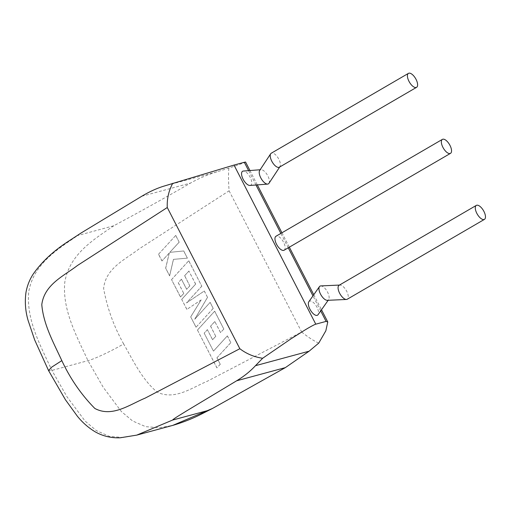 <?xml version="1.0" encoding="UTF-8"?>
<svg xmlns="http://www.w3.org/2000/svg" width="511" height="511" viewBox="0 0 511 511"><rect width="100%" height="100%" fill="white"/><g stroke="black" fill="none" stroke-linecap="round" stroke-linejoin="round"><path stroke-width="0.38" stroke-dasharray="2.56 1.92" d="M204.17 333.153L213.464 351.102L227.338 335.912L230.793 342.632L216.92 357.815L220.235 364.273L216.913 367.907L197.457 330.049L214.652 311.225L223.805 329.046L220.528 332.61L214.824 321.508L210.545 326.171L215.744 336.289L212.563 339.758L207.364 329.64L204.17 333.153L213.464 351.102M213.528 351.083L227.338 335.912M227.401 335.899L230.793 342.632M230.857 342.613L216.92 357.815M216.983 357.796L220.235 364.273M220.298 364.254L216.913 367.907M216.977 367.888L197.457 330.049M197.521 330.029L214.652 311.225M214.716 311.212L223.805 329.046M223.869 329.027L220.528 332.61M220.592 332.591L214.824 321.508M214.888 321.489L210.545 326.171M210.609 326.152L215.744 336.289M215.808 336.27L212.563 339.758M212.627 339.745L207.364 329.64M207.428 329.621L204.234 333.14M196 327.206L190.686 316.865L201.162 299.906L186.854 309.417L181.692 299.369L195.617 284.135L188.898 271.06L184.618 275.723L189.817 285.847L186.636 289.315L181.431 279.191L178.243 282.711L183.768 293.455L180.485 297.019L171.53 279.6L188.719 260.776L201.775 286.179L186.47 302.921L204.272 291.034L207.504 297.319L194.729 319.222L210.11 302.397L213.189 308.389L196.064 327.187L190.686 316.865M190.75 316.846L201.162 299.906M201.225 299.893L186.854 309.417M186.917 309.398L181.692 299.369M181.756 299.357L195.617 284.135M195.681 284.116L188.898 271.06M188.961 271.047L184.618 275.723M184.682 275.704L189.817 285.847M189.881 285.828L186.636 289.315M186.7 289.296L181.431 279.191M181.501 279.178L178.243 282.711M178.307 282.692L183.768 293.455M183.832 293.435L180.485 297.019M180.549 297L171.53 279.6M171.594 279.581L188.719 260.776M188.783 260.757L201.775 286.179M201.845 286.16L186.47 302.921M186.534 302.908L204.272 291.034M204.336 291.015L207.504 297.319M207.568 297.3L194.729 319.222M194.793 319.203L210.11 302.397M210.174 302.378L213.189 308.389M213.253 308.369L196.064 327.187M158.512 254.267L175.707 235.45L179.157 242.157L169.812 252.364L183.679 250.965L187.371 258.144L173.414 259.371L169.62 275.883L165.634 268.122L169.301 252.964L161.961 260.98L158.512 254.267L175.707 235.45M175.771 235.437L179.157 242.157M179.22 242.137L169.812 252.364M169.876 252.345L183.679 250.965M183.743 250.952L187.371 258.144M187.435 258.125L173.414 259.371M173.478 259.352L169.62 275.883M169.684 275.863L165.634 268.122M165.698 268.103L169.301 252.964M169.365 252.945L161.961 260.98M162.025 260.961L158.576 254.248M320.78 285.911A8.08 3.571 -120.2 0 1 327.181 291.417A8.08 3.571 -120.2 0 1 328.643 299.606A8.08 3.571 -120.2 0 1 327.717 300.264A8.08 3.571 -120.2 0 1 327.315 300.327M308.848 301.726A8.08 3.571 -120.2 0 1 309.775 301.068A8.08 3.571 -120.2 0 1 316.36 306.134A8.08 3.571 -120.2 0 1 318.046 314.699M339.106 285.272A8.08 3.571 -120.2 0 1 339.502 285.112A8.08 3.571 -120.2 0 1 339.911 285.049A8.08 3.571 -120.2 0 1 346.701 291.264A8.08 3.571 -120.2 0 1 347.244 299.242M284.116 250.218A8.08 3.571 59.8 0 0 283.592 242.271A8.08 3.571 59.8 0 0 275.985 236.248M249.988 185.455A8.08 3.571 59.8 0 0 250.326 185.397A8.08 3.571 59.8 0 0 250.358 177.624A8.08 3.571 59.8 0 0 243.319 171.044M268.946 183.334A8.08 3.571 59.8 0 0 267.387 175.081A8.08 3.571 59.8 0 0 260.98 169.684A8.08 3.571 59.8 0 0 260.642 169.748A8.08 3.571 59.8 0 0 259.684 170.45M279.383 167.199A8.08 3.571 59.8 0 0 279.945 166.65A8.08 3.571 59.8 0 0 278.195 158.084A8.08 3.571 59.8 0 0 271.641 153.064A8.08 3.571 59.8 0 0 271.245 153.23M244.315 162.287C248.103 161.508 238.298 164.906 228.839 168.145L216.951 171.811C207.523 174.698 198.709 178.448 190.507 183.072C165.8 197.412 140.225 211.643 113.781 225.766L77.71 235.514L81.172 232.946M318.755 343.098C313.735 340.863 308.037 337.164 301.662 332.009L207.268 381.263C191.842 387.702 174.583 400.65 157.152 392.09C142.218 379.762 133.365 360.945 123.649 343.922C111.577 351 94.58 358.978 87.975 360.67L51.911 370.418L48.564 370.59M123.649 343.922C113.864 326.497 107.189 308.031 103.624 288.511C105.63 268.032 125.482 259.454 138.89 249.042L229.1 190.814C228.423 182.261 228.334 174.705 228.839 168.145M320.704 310.918L312.968 295.863M288.268 247.803L280.865 233.406M255.985 184.995L248.608 170.636M216.951 171.811L163.29 186.317M113.781 225.766C93.8 239.512 69.553 254.018 64.801 282.168C62.157 310.075 76.656 336.046 87.975 360.67L103.177 387.217L121.286 411.444L132.573 420.962L145.629 426.659L159.381 427.745L172.775 425.388M136.667 435.142L123.164 437.505L109.367 436.375L96.266 430.556L85.043 421.007L67.062 396.887L51.911 370.418C40.567 345.762 25.914 319.49 28.788 291.526C33.72 263.676 57.82 249.176 77.71 235.514M141.809 196.237L190.507 183.072M229.1 190.814L301.662 332.009M328.643 299.606L328.164 300.289M279.715 167.008L279.945 166.65M249.943 170.533L257.32 184.893M281.938 232.78L289.335 247.177M313.767 294.719L321.502 309.775M260.144 169.754L260.98 169.684M339.911 285.049L339.464 285.068"/><path stroke-width="0.77" d="M484.441 219.372A8.08 3.571 -120.2 0 1 484.051 219.532A8.08 3.571 -120.2 0 1 477.057 213.764A8.08 3.571 -120.2 0 1 476.309 205.403A8.08 3.571 -120.2 0 1 476.706 205.237A8.08 3.571 -120.2 0 1 483.693 211.005A8.08 3.571 -120.2 0 1 484.441 219.372L347.244 299.242A8.08 3.571 -120.2 0 1 346.848 299.408A8.08 3.571 -120.2 0 1 346.445 299.465L327.315 300.327A8.08 3.571 -120.2 0 1 320.908 294.821A8.08 3.571 -120.2 0 1 319.445 286.633A8.08 3.571 -120.2 0 1 320.371 285.968A8.08 3.571 -120.2 0 1 320.78 285.911L339.911 285.049M328.164 300.289L318.046 314.699A8.08 3.571 -120.2 0 1 317.12 315.364A8.08 3.571 -120.2 0 1 310.535 310.292A8.08 3.571 -120.2 0 1 308.848 301.726L319.445 286.633M346.445 299.465A8.08 3.571 -120.2 0 1 339.649 293.25A8.08 3.571 -120.2 0 1 339.106 285.272L476.309 205.403M442.903 147.321A8.08 3.571 59.8 0 0 450.51 153.351A8.08 3.571 59.8 0 0 449.987 145.405A8.08 3.571 59.8 0 0 442.379 139.382A8.08 3.571 59.8 0 0 442.903 147.321M442.379 139.382L275.985 236.248A8.08 3.571 59.8 0 0 276.508 244.188A8.08 3.571 59.8 0 0 284.116 250.218L450.51 153.351M260.144 169.754L243.319 171.044A8.08 3.571 59.8 0 0 242.981 171.102A8.08 3.571 59.8 0 0 242.949 178.876A8.08 3.571 59.8 0 0 249.988 185.455L267.649 184.101A8.08 3.571 59.8 0 0 267.988 184.043A8.08 3.571 59.8 0 0 268.946 183.334L279.945 166.65M408.449 73.36A8.08 3.571 59.8 0 0 409.196 81.722A8.08 3.571 59.8 0 0 416.19 87.49A8.08 3.571 59.8 0 0 416.58 87.33A8.08 3.571 59.8 0 0 415.833 78.962A8.08 3.571 59.8 0 0 408.838 73.194A8.08 3.571 59.8 0 0 408.449 73.36L271.245 153.23A8.08 3.571 59.8 0 0 270.683 153.773L259.684 170.45A8.08 3.571 59.8 0 0 261.242 178.703A8.08 3.571 59.8 0 0 267.649 184.101M270.683 153.773A8.08 3.571 59.8 0 0 272.433 162.345A8.08 3.571 59.8 0 0 278.987 167.359A8.08 3.571 59.8 0 0 279.383 167.199L416.58 87.33M248.608 170.636L244.315 162.287L234.012 165.072L315.785 324.178C314.188 324.542 307.718 328.298 304.09 330.54L290.791 338.965L262.648 358.268L255.474 365.691C250.23 371.35 243.951 376.383 236.65 380.784L186.042 411.234C181.348 414.217 173.932 418.483 172.558 420.068L136.763 435.117L120.123 437.806C111.155 438.138 102.807 436.132 95.097 431.776C88.282 427.63 82.354 422.425 77.321 416.152L65.44 399.755L48.558 370.584L51.752 367.102L61.825 360.632C70.326 378.804 81.338 394.748 94.861 408.468C112.145 417.717 129.641 404.552 145.105 398.152L239.838 348.719C246.474 353.804 254.082 356.985 262.648 358.268M212.506 408.449L201.423 414.095C192.353 418.694 182.804 422.456 172.775 425.388L212.506 408.449L285.355 367.62L309.129 351.185L318.755 343.098L325.833 330.815L327.768 321.956L326.088 321.393L315.785 324.178M244.315 162.287L245.574 162.032L249.943 170.533M48.558 370.584L34.646 339.86L28.099 320.448C25.416 311.282 24.7 302.007 25.94 292.637C27.109 285.975 29.491 279.843 33.094 274.241C41.774 261.753 53.815 250.601 69.202 240.783L81.172 232.946L141.809 196.237C149.116 191.855 156.277 188.546 163.29 186.317L234.012 165.072M172.731 183.308C168.687 190.82 166.867 198.894 167.276 207.523L77.385 265.548C63.964 275.902 44.419 284.384 41.787 304.626C43.48 324.664 53.598 342.74 61.825 360.632M208.622 410.32L172.558 420.068M326.088 321.393L320.704 310.918M312.968 295.863L288.268 247.803M280.865 233.406L255.985 184.995M239.838 348.719L167.276 207.523M255.474 365.691L309.129 351.185M285.355 367.62L236.65 380.784M136.763 435.117L172.827 425.369M257.32 184.893L281.938 232.78M289.335 247.177L313.767 294.719M321.502 309.775L327.717 321.86"/></g></svg>
